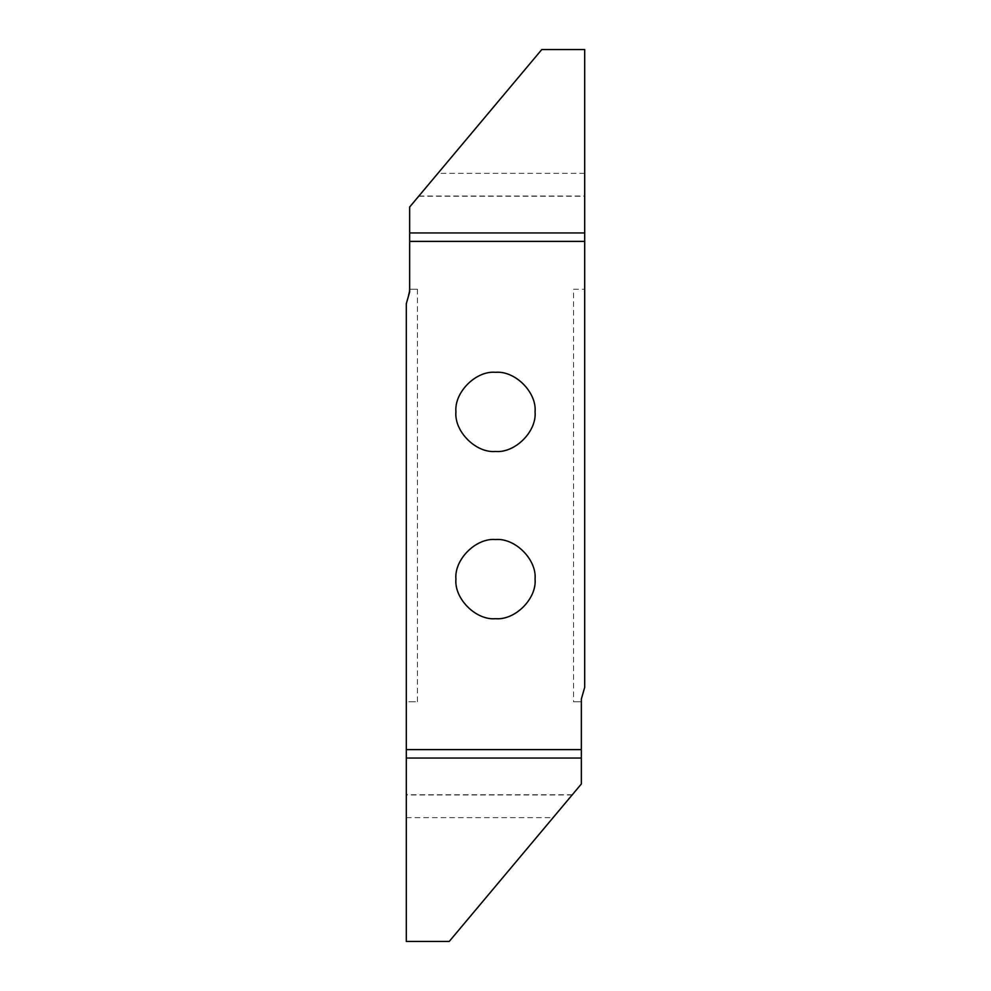 <?xml version="1.0" encoding="UTF-8"?>
<svg xmlns="http://www.w3.org/2000/svg" width="991" height="991" viewBox="0 0 991 991"><rect width="100%" height="100%" fill="white"/><g stroke="black" fill="none" stroke-linecap="round" stroke-linejoin="round"><path stroke-width="0.74" stroke-dasharray="4.96 3.72" d="M495.5 539.538L495.5 539.538C475.915 537.766 454.151 559.531 455.922 579.116C454.151 598.7 475.915 620.465 495.5 618.694L495.5 618.694C515.085 620.465 536.849 598.7 535.078 579.116C536.849 559.531 515.085 537.766 495.5 539.538M418.685 196.255L409.655 207.02L409.655 289.248L417.459 289.248L417.459 701.752L406.31 701.752L406.31 941.45L449.22 941.45L581.345 783.98L581.345 699.076L584.69 687.333L584.69 49.55L541.78 49.55L418.685 196.255L584.69 196.255M573.541 289.248L584.69 289.248L573.541 289.248L573.541 701.752L581.345 701.752L573.541 701.752M572.315 794.745L406.31 794.745M417.459 289.248L409.655 289.248L406.31 303.667L406.31 701.752L417.459 701.752M495.5 372.306C475.915 370.535 454.151 392.3 455.922 411.884C454.151 431.469 475.915 453.234 495.5 451.462C515.085 453.234 536.849 431.469 535.078 411.884C536.849 392.3 515.085 370.535 495.5 372.306L495.5 372.306M584.69 173.363L437.898 173.363M418.859 196.045L584.69 196.045M406.31 817.637L553.102 817.637M572.141 794.955L406.31 794.955"/><path stroke-width="1.49" d="M495.5 618.694C515.085 620.465 536.849 598.7 535.078 579.116C536.849 559.531 515.085 537.766 495.5 539.538C475.915 537.766 454.151 559.531 455.922 579.116C454.151 598.7 475.915 620.465 495.5 618.694M495.5 372.306C475.915 370.535 454.151 392.3 455.922 411.884C454.151 431.469 475.915 453.234 495.5 451.462C515.085 453.234 536.849 431.469 535.078 411.884C536.849 392.3 515.085 370.535 495.5 372.306M409.655 207.02L541.78 49.55L584.69 49.55L584.69 241.395L409.655 241.395L409.655 207.02M581.345 758.053L406.31 758.053L406.31 941.45L449.22 941.45L581.345 783.98L581.345 699.076L584.69 687.333L584.69 241.395M406.31 758.053L406.31 749.605L581.345 749.605M409.655 241.395L409.655 291.924L406.31 303.667L406.31 749.605M409.655 232.947L584.69 232.947"/></g></svg>
